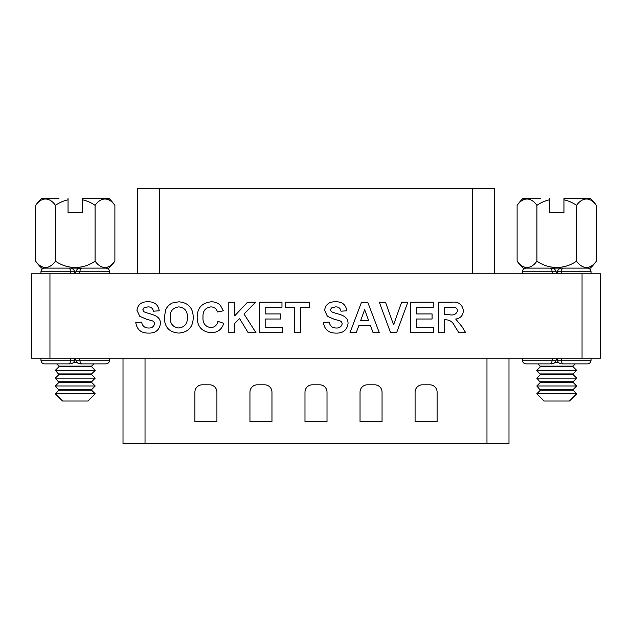 <?xml version="1.0" encoding="UTF-8"?>
<svg xmlns="http://www.w3.org/2000/svg" width="632" height="632" viewBox="0 0 632 632"><rect width="100%" height="100%" fill="white"/><g stroke="black" fill="none" stroke-linecap="round" stroke-linejoin="round"><path stroke-width="0.95" d="M69.299 363.89C72.009 364.04 73.81 362.815 74.718 360.216L70.681 360.216C70.421 362.642 69.702 363.866 68.525 363.89L44.627 363.89C42.376 363.653 41.151 362.428 40.962 360.216L70.681 360.216L70.681 358.202M550.764 363.89C553.466 364.04 555.275 362.815 556.184 360.216L552.147 360.216C551.886 362.642 551.159 363.866 549.982 363.89L526.093 363.89C523.841 363.653 522.617 362.428 522.419 360.216L552.147 360.216L552.147 358.202M540.399 389.596L573.058 389.596L573.058 390.189L540.399 390.189L536.789 385.978L576.676 385.978L573.058 382.368L540.399 382.368L536.789 378.157L576.676 378.157L573.058 374.547L540.399 374.547L536.789 370.336L576.676 370.336L573.058 366.726L540.399 366.726L538.164 363.89L527.925 363.89M68.525 268.11C69.702 268.134 70.421 269.358 70.681 271.784L70.681 273.798M79.853 273.798L79.853 271.784L109.581 271.784C109.383 269.572 108.159 268.347 105.907 268.11L82.018 268.11C80.841 268.134 80.114 269.358 79.853 271.784L75.816 271.784L75.816 273.798M549.982 268.11C551.159 268.134 551.886 269.358 552.147 271.784L552.147 273.798M561.319 273.798L561.319 271.784L591.038 271.784C590.849 269.572 589.624 268.347 587.373 268.11L563.475 268.11C562.298 268.134 561.579 269.358 561.319 271.784L557.282 271.784L557.282 273.798M49.952 273.798L49.952 358.202L31.6 358.202L31.6 273.798L600.4 273.798L600.4 358.202L582.048 358.202L582.048 273.798M210.819 327.613C214.683 327.321 217.029 325.235 217.866 321.364L223.728 323.315C221.816 329.541 217.59 332.661 211.056 332.701C202.011 331.816 197.374 326.752 197.152 317.517C197.239 307.95 201.94 302.72 211.262 301.82C214.714 301.74 217.716 302.847 220.252 305.153L223.341 310.81L217.479 311.979C216.507 308.685 214.303 306.994 210.851 306.899C205.274 307.737 202.659 311.126 203.014 317.074C202.556 323.165 205.163 326.681 210.819 327.613M282.362 332.701L259.302 332.701L259.302 302.207L281.975 302.207L281.975 307.286L265.163 307.286L265.163 313.938L280.798 313.938L280.798 319.018L265.163 319.018L265.163 327.613L282.362 327.613L282.362 332.701M444.588 332.701L438.727 332.701L438.727 302.207L451.524 302.207C458.398 301.425 462.34 304.245 463.351 310.652C463.098 315.494 460.546 318.291 455.704 319.042L462 326.665L465.697 332.701L458.848 332.701L454.511 325.78C452.725 321.933 449.85 319.942 445.9 319.8L444.588 319.8L444.588 332.701M396.612 332.701L390.584 332.701L379.311 302.207L385.504 302.207L393.578 324.88L401.62 302.207L407.845 302.207L396.612 332.701M335.908 333.088C328.672 333.127 324.508 329.612 323.41 322.533L329.272 322.146C329.943 325.97 332.211 327.921 336.066 328.008C339.376 328.213 341.414 326.807 342.173 323.797C341.983 322.123 341.027 321.072 339.313 320.637L334.368 319.31L327.4 316.316L324.579 310.241C325.622 304.411 329.24 301.606 335.45 301.82C342.046 301.559 345.854 304.561 346.865 310.81L341.003 311.197C340.435 308.211 338.61 306.781 335.521 306.899L331.405 307.982L330.449 309.83L331.35 311.647C337.385 314.625 348.398 314.428 348.035 323.734C346.913 330.291 342.868 333.404 335.908 333.088M49.952 358.202L582.048 358.202M148.275 333.088C141.039 333.127 136.875 329.612 135.777 322.533L141.639 322.146C142.311 325.97 144.578 327.921 148.433 328.008C151.743 328.213 153.781 326.807 154.54 323.797C154.35 322.123 153.394 321.072 151.68 320.637L146.735 319.31L139.767 316.316L136.947 310.241C137.989 304.411 141.608 301.606 147.817 301.82C154.413 301.559 158.221 304.561 159.232 310.81L153.371 311.197C152.802 308.211 150.977 306.781 147.888 306.899L143.772 307.982L142.816 309.83L143.717 311.647C149.752 314.625 160.765 314.428 160.402 323.734C159.28 330.291 155.235 333.404 148.275 333.088M367.729 302.207L379.311 332.701L373.093 332.701L370.518 325.662L358.818 325.662L356.243 332.701L349.994 332.701L361.52 302.207L367.729 302.207M433.647 332.701L410.579 332.701L410.579 302.207L433.252 302.207L433.252 307.286L416.441 307.286L416.441 313.938L432.083 313.938L432.083 319.018L416.441 319.018L416.441 327.613L433.647 327.613L433.647 332.701M300.35 332.701L294.48 332.701L294.48 307.286L285.49 307.286L285.49 302.207L309.34 302.207L309.34 307.286L300.35 307.286L300.35 332.701M234.677 332.701L228.808 332.701L228.808 302.207L234.677 302.207L234.677 315.858L247.531 302.207L255.589 302.207L244.007 313.993L255.976 332.701L248.171 332.701L239.56 318.536L234.677 323.505L234.677 332.701M178.816 333.088C169.384 332.377 164.549 327.226 164.312 317.635L165.671 309.885C167.046 306.765 169.258 304.474 172.307 303.012L178.73 301.82C188.218 302.602 193.052 307.824 193.242 317.493C193.052 327.115 188.249 332.306 178.816 333.088M360.659 320.582L368.654 320.582L364.648 309.633L360.659 320.582M444.588 307.286L444.588 314.72L449.312 314.72C453.531 315.597 456.257 314.333 457.489 310.92C457.363 308.89 456.28 307.713 454.234 307.389L444.588 307.286M178.809 306.899C172.844 307.666 169.969 311.181 170.174 317.438C170.016 323.647 172.892 327.171 178.809 328.008C184.734 327.155 187.585 323.6 187.372 317.351C187.593 311.126 184.734 307.642 178.809 306.899M550.764 268.11C553.466 267.96 555.275 269.185 556.184 271.784L556.184 273.798M69.299 268.11C72.009 267.96 73.81 269.185 74.718 271.784L74.718 273.798M557.282 271.784C558.19 269.185 559.992 267.96 562.701 268.11L556.729 268.11M75.816 271.784C76.725 269.185 78.534 267.96 81.236 268.11L75.271 268.11M562.701 363.89L563.475 363.89C562.298 363.866 561.579 362.642 561.319 360.216L591.038 360.216C590.849 362.428 589.624 363.653 587.373 363.89L562.701 363.89C559.992 364.04 558.19 362.815 557.282 360.216L557.282 358.202M556.184 360.216L556.184 358.202M557.282 360.216L561.319 360.216L561.319 358.202M82.018 363.89C80.841 363.866 80.114 362.642 79.853 360.216L109.581 360.216C109.383 362.428 108.159 363.653 105.907 363.89L81.236 363.89C78.534 364.04 76.725 362.815 75.816 360.216L75.816 358.202M74.718 360.216L74.718 358.202M75.816 360.216L79.853 360.216L79.853 358.202M137.689 273.798L137.689 188.478L494.311 188.478L494.311 273.798M508.989 358.202L508.989 443.522L123.011 443.522L123.011 358.202M437.099 421.505L437.099 392.148A7.339 7.339 0 0 0 429.76 384.809L422.421 384.809A7.339 7.339 0 0 0 415.082 392.148L415.082 421.505L437.099 421.505M382.052 421.505L382.052 392.148A7.339 7.339 0 0 0 374.713 384.809L367.374 384.809A7.339 7.339 0 0 0 360.035 392.148L360.035 421.505L382.052 421.505M327.013 421.505L327.013 392.148A7.339 7.339 0 0 0 319.673 384.809L312.327 384.809A7.339 7.339 0 0 0 304.987 392.148L304.987 421.505L327.013 421.505M216.918 392.148A7.339 7.339 0 0 0 209.579 384.809L202.24 384.809A7.339 7.339 0 0 0 194.901 392.148L194.901 421.505L216.918 421.505L216.918 392.148M271.965 392.148A7.339 7.339 0 0 0 264.626 384.809L257.287 384.809A7.339 7.339 0 0 0 249.948 392.148L249.948 421.505L271.965 421.505L271.965 392.148M540.399 198.385L523.083 198.385A48.451 48.451 0 0 0 517.11 205.361L517.11 261.135A34.207 17.104 -90 0 0 536.923 261.135A34.207 34.207 0 0 0 576.542 261.135A34.207 17.104 90 0 0 596.355 261.135A48.451 48.451 0 0 1 590.383 268.11L523.083 268.11A48.451 48.451 0 0 1 517.11 261.135M590.383 198.385A48.451 48.451 0 0 1 596.355 205.361A34.207 17.104 90 0 0 576.542 205.361A34.207 34.207 0 0 0 563.957 199.807L563.957 198.385L590.383 198.385M556.184 358.297L557.282 358.297M557.282 358.897L556.184 358.897M554.959 362.507L558.506 362.507M540.399 366.125L573.058 366.125L575.294 363.89M540.399 373.947L573.058 373.947L576.676 370.336M540.399 381.768L573.058 381.768L576.676 378.157M576.676 393.807L569.448 401.028L544.01 401.028L536.789 393.807L576.676 393.807L573.058 390.189M563.957 199.807L563.957 212.834L549.508 212.834L549.508 199.807A34.207 34.207 0 0 0 536.923 205.361A34.207 17.104 -90 0 0 517.11 205.361M549.508 199.807L549.508 198.385M536.923 205.361L536.923 261.135M576.542 205.361L576.542 261.135M596.355 205.361L596.355 261.135M58.942 198.385L41.617 198.385A48.451 48.451 0 0 0 35.645 205.361L35.645 261.135A34.207 17.104 -90 0 0 55.458 261.135A34.207 34.207 0 0 0 95.076 261.135A34.207 17.104 90 0 0 114.89 261.135A48.451 48.451 0 0 1 108.917 268.11L41.617 268.11A48.451 48.451 0 0 1 35.645 261.135M108.917 198.385A48.451 48.451 0 0 1 114.89 205.361A34.207 17.104 90 0 0 95.076 205.361A34.207 34.207 0 0 0 82.492 199.807L82.492 198.385L108.917 198.385M74.718 358.297L75.816 358.297M75.816 358.897L74.718 358.897M73.494 362.507L77.041 362.507M58.942 389.596L91.601 389.596L91.601 390.189L58.942 390.189L55.324 385.978L95.211 385.978L91.601 382.368L58.942 382.368L55.324 378.157L95.211 378.157L91.601 374.547L58.942 374.547L55.324 370.336L95.211 370.336L91.601 366.726L58.942 366.726L58.942 366.125L91.601 366.125L93.836 363.89M58.942 373.947L91.601 373.947L95.211 370.336M58.942 381.768L91.601 381.768L95.211 378.157M95.211 393.807L87.99 401.028L62.552 401.028L55.324 393.807L95.211 393.807L91.601 390.189M82.492 199.807L82.492 212.834L68.043 212.834L68.043 199.807A34.207 34.207 0 0 0 55.458 205.361A34.207 17.104 -90 0 0 35.645 205.361M68.043 199.807L68.043 198.385M55.458 205.361L55.458 261.135M95.076 205.361L95.076 261.135M114.89 205.361L114.89 261.135M74.718 271.784L40.962 271.784L40.962 273.798M556.184 271.784L522.419 271.784L522.419 273.798M159.706 188.478L159.706 273.798M472.294 188.478L472.294 273.798M486.972 443.522L486.972 358.202M145.028 443.522L145.028 358.202M591.038 271.784L591.038 273.798M109.581 271.784L109.581 273.798M522.419 271.784C522.617 269.572 523.841 268.347 526.093 268.11M40.962 271.784C41.151 269.572 42.376 268.347 44.627 268.11M591.038 360.216L591.038 358.202M522.419 360.216L522.419 358.202M109.581 360.216L109.581 358.202M40.962 360.216L40.962 358.202M573.058 389.596L576.676 385.978M573.058 382.368L573.058 381.768M573.058 374.547L573.058 373.947M573.058 366.726L573.058 366.125M540.399 382.368L536.789 385.978M540.399 390.189L536.789 393.807M540.399 374.547L536.789 378.157M540.399 366.726L536.789 370.336M91.601 389.596L95.211 385.978M91.601 382.368L91.601 381.768M91.601 374.547L91.601 373.947M91.601 366.726L91.601 366.125M58.942 382.368L55.324 385.978M58.942 390.189L55.324 393.807M58.942 374.547L55.324 378.157M58.942 366.726L55.324 370.336M58.942 366.125L56.706 363.89"/></g></svg>
